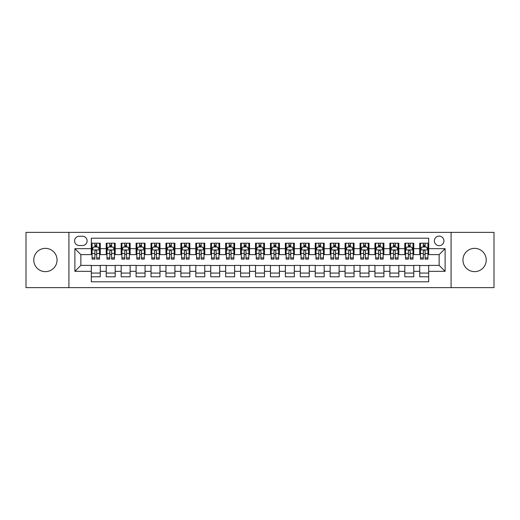 <?xml version="1.0" encoding="UTF-8"?>
<svg xmlns="http://www.w3.org/2000/svg" width="520" height="520" viewBox="0 0 520 520"><rect width="100%" height="100%" fill="white"/><g stroke="black" fill="none" stroke-linecap="round" stroke-linejoin="round"><path stroke-width="0.78" d="M474.591 248.358A11.642 11.642 0 0 0 462.95 260A11.642 11.642 0 0 0 474.591 271.642A11.642 11.642 0 0 0 486.239 260A11.642 11.642 0 0 0 474.591 248.358M45.409 248.358A11.642 11.642 0 0 0 33.761 260A11.642 11.642 0 0 0 45.409 271.642A11.642 11.642 0 0 0 57.05 260A11.642 11.642 0 0 0 45.409 248.358M439.14 236.113A4.777 4.777 0 0 0 434.363 240.89A4.777 4.777 0 0 0 439.14 245.667A4.777 4.777 0 0 0 443.918 240.89A4.777 4.777 0 0 0 439.14 236.113M451.081 287.619L494 287.619L494 232.381L451.081 232.381L451.081 287.619L68.919 287.619L68.919 232.381L26 232.381L26 287.619L68.919 287.619M428.688 243.204L419.731 243.204L419.731 248.658L413.764 248.658L413.764 254.625L419.731 254.625L419.731 248.658M413.764 248.658L413.764 243.204L404.807 243.204L404.807 248.658L398.834 248.658L398.834 254.625L404.807 254.625L404.807 248.658M398.834 248.658L398.834 243.204L389.876 243.204L389.876 248.658L383.903 248.658L383.903 254.625L389.876 254.625L389.876 248.658M383.903 248.658L383.903 243.204L374.946 243.204L374.946 248.658L368.979 248.658L368.979 254.625L374.946 254.625L374.946 248.658M368.979 248.658L368.979 243.204L360.022 243.204L360.022 248.658L354.049 248.658L354.049 254.625L360.022 254.625L360.022 248.658M354.049 248.658L354.049 243.204L345.091 243.204L345.091 248.658L339.118 248.658L339.118 254.625L345.091 254.625L345.091 248.658M339.118 248.658L339.118 243.204L330.161 243.204L330.161 248.658L324.194 248.658L324.194 254.625L330.161 254.625L330.161 248.658M324.194 248.658L324.194 243.204L315.237 243.204L315.237 248.658L309.264 248.658L309.264 254.625L315.237 254.625L315.237 248.658M309.264 248.658L309.264 243.204L300.307 243.204L300.307 248.658L294.333 248.658L294.333 254.625L300.307 254.625L300.307 248.658M294.333 248.658L294.333 243.204L285.376 243.204L285.376 248.658L279.409 248.658L279.409 254.625L285.376 254.625L285.376 248.658M279.409 248.658L279.409 243.204L270.452 243.204L270.452 248.658L264.478 248.658L264.478 254.625L270.452 254.625L270.452 248.658M264.478 248.658L264.478 243.204L255.522 243.204L255.522 248.658L249.548 248.658L249.548 254.625L255.522 254.625L255.522 248.658M249.548 248.658L249.548 243.204L240.591 243.204L240.591 248.658L234.624 248.658L234.624 254.625L240.591 254.625L240.591 248.658M234.624 248.658L234.624 243.204L225.667 243.204L225.667 248.658L219.694 248.658L219.694 254.625L225.667 254.625L225.667 248.658M219.694 248.658L219.694 243.204L210.737 243.204L210.737 248.658L204.763 248.658L204.763 254.625L210.737 254.625L210.737 248.658M204.763 248.658L204.763 243.204L195.806 243.204L195.806 248.658L189.839 248.658L189.839 254.625L195.806 254.625L195.806 248.658M189.839 248.658L189.839 243.204L180.882 243.204L180.882 248.658L174.909 248.658L174.909 254.625L180.882 254.625L180.882 248.658M174.909 248.658L174.909 243.204L165.952 243.204L165.952 248.658L159.978 248.658L159.978 254.625L165.952 254.625L165.952 248.658M159.978 248.658L159.978 243.204L151.021 243.204L151.021 248.658L145.054 248.658L145.054 254.625L151.021 254.625L151.021 248.658M145.054 248.658L145.054 243.204L136.097 243.204L136.097 248.658L130.124 248.658L130.124 254.625L136.097 254.625L136.097 248.658M130.124 248.658L130.124 243.204L121.166 243.204L121.166 248.658L115.193 248.658L115.193 254.625L121.166 254.625L121.166 248.658M115.193 248.658L115.193 243.204L106.236 243.204L106.236 254.625L100.269 254.625L100.269 243.204L91.312 243.204M91.312 276.796L100.269 276.796L100.269 265.375L106.236 265.375L106.236 276.796L115.193 276.796L115.193 265.375L121.166 265.375L121.166 271.343L115.193 271.343M121.166 271.343L121.166 276.796L130.124 276.796L130.124 265.375L136.097 265.375L136.097 271.343L130.124 271.343M136.097 271.343L136.097 276.796L145.054 276.796L145.054 265.375L151.021 265.375L151.021 271.343L145.054 271.343M151.021 271.343L151.021 276.796L159.978 276.796L159.978 265.375L165.952 265.375L165.952 271.343L159.978 271.343M165.952 271.343L165.952 276.796L174.909 276.796L174.909 265.375L180.882 265.375L180.882 271.343L174.909 271.343M180.882 271.343L180.882 276.796L189.839 276.796L189.839 265.375L195.806 265.375L195.806 271.343L189.839 271.343M195.806 271.343L195.806 276.796L204.763 276.796L204.763 265.375L210.737 265.375L210.737 271.343L204.763 271.343M210.737 271.343L210.737 276.796L219.694 276.796L219.694 265.375L225.667 265.375L225.667 271.343L219.694 271.343M225.667 271.343L225.667 276.796L234.624 276.796L234.624 265.375L240.591 265.375L240.591 271.343L234.624 271.343M240.591 271.343L240.591 276.796L249.548 276.796L249.548 265.375L255.522 265.375L255.522 271.343L249.548 271.343M255.522 271.343L255.522 276.796L264.478 276.796L264.478 265.375L270.452 265.375L270.452 271.343L264.478 271.343M270.452 271.343L270.452 276.796L279.409 276.796L279.409 265.375L285.376 265.375L285.376 271.343L279.409 271.343M285.376 271.343L285.376 276.796L294.333 276.796L294.333 265.375L300.307 265.375L300.307 271.343L294.333 271.343M300.307 271.343L300.307 276.796L309.264 276.796L309.264 265.375L315.237 265.375L315.237 271.343L309.264 271.343M315.237 271.343L315.237 276.796L324.194 276.796L324.194 265.375L330.161 265.375L330.161 271.343L324.194 271.343M330.161 271.343L330.161 276.796L339.118 276.796L339.118 265.375L345.091 265.375L345.091 271.343L339.118 271.343M345.091 271.343L345.091 276.796L354.049 276.796L354.049 265.375L360.022 265.375L360.022 271.343L354.049 271.343M360.022 271.343L360.022 276.796L368.979 276.796L368.979 265.375L374.946 265.375L374.946 271.343L368.979 271.343M374.946 271.343L374.946 276.796L383.903 276.796L383.903 265.375L389.876 265.375L389.876 271.343L383.903 271.343M389.876 271.343L389.876 276.796L398.834 276.796L398.834 265.375L404.807 265.375L404.807 271.343L398.834 271.343M404.807 271.343L404.807 276.796L413.764 276.796L413.764 265.375L419.731 265.375L419.731 271.343L413.764 271.343M79.222 245.518L82.505 245.518A4.628 4.628 0 0 0 87.133 240.89A4.628 4.628 0 0 0 82.505 236.262L79.222 236.262A4.628 4.628 0 0 0 74.594 240.89A4.628 4.628 0 0 0 79.222 245.518M451.081 232.381L68.919 232.381M428.688 248.658L428.688 238.206L91.312 238.206L91.312 254.625L80.86 254.625L80.86 265.375L91.312 265.375L91.312 281.794L428.688 281.794L428.688 265.375L439.14 265.375L439.14 254.625L428.688 254.625L428.688 248.658L445.107 248.658L445.107 271.343L428.688 271.343M91.312 271.343L74.893 271.343L74.893 248.658L91.312 248.658M419.731 271.343L419.731 276.796L428.688 276.796M91.312 246.935L92.059 246.935M94.894 246.935L96.688 246.935M99.522 246.935L100.269 246.935M91.312 254.475L92.059 254.475M94.894 254.475L96.688 254.475M99.522 254.475L100.269 254.475M91.312 265.525L100.269 265.525M91.312 273.065L100.269 273.065M106.236 254.475L106.984 254.475M109.824 254.475L111.612 254.475M114.452 254.475L115.193 254.475M106.236 246.935L106.984 246.935M109.824 246.935L111.612 246.935M114.452 246.935L115.193 246.935M106.236 265.525L115.193 265.525M106.236 273.065L115.193 273.065M121.166 265.525L130.124 265.525M121.166 273.065L130.124 273.065M121.166 246.935L121.914 246.935M124.748 246.935L126.542 246.935M129.376 246.935L130.124 246.935M121.166 254.475L121.914 254.475M124.748 254.475L126.542 254.475M129.376 254.475L130.124 254.475M136.097 265.525L145.054 265.525M136.097 273.065L145.054 273.065M136.097 246.935L136.845 246.935M139.678 246.935L141.472 246.935M144.306 246.935L145.054 246.935M136.097 254.475L136.845 254.475M139.678 254.475L141.472 254.475M144.306 254.475L145.054 254.475M151.021 265.525L159.978 265.525M151.021 273.065L159.978 273.065M151.021 246.935L151.769 246.935M154.609 246.935L156.397 246.935M159.237 246.935L159.978 246.935M151.021 254.475L151.769 254.475M154.609 254.475L156.397 254.475M159.237 254.475L159.978 254.475M165.952 265.525L174.909 265.525M165.952 273.065L174.909 273.065M165.952 246.935L166.699 246.935M169.533 246.935L171.327 246.935M174.161 246.935L174.909 246.935M165.952 254.475L166.699 254.475M169.533 254.475L171.327 254.475M174.161 254.475L174.909 254.475M180.882 265.525L189.839 265.525M180.882 273.065L189.839 273.065M180.882 246.935L181.63 246.935M184.464 246.935L186.258 246.935M189.092 246.935L189.839 246.935M180.882 254.475L181.63 254.475M184.464 254.475L186.258 254.475M189.092 254.475L189.839 254.475M195.806 265.525L204.763 265.525M195.806 273.065L204.763 273.065M195.806 246.935L196.553 246.935M199.394 246.935L201.181 246.935M204.022 246.935L204.763 246.935M195.806 254.475L196.553 254.475M199.394 254.475L201.181 254.475M204.022 254.475L204.763 254.475M210.737 265.525L219.694 265.525M210.737 273.065L219.694 273.065M210.737 246.935L211.484 246.935M214.318 246.935L216.112 246.935M218.946 246.935L219.694 246.935M210.737 254.475L211.484 254.475M214.318 254.475L216.112 254.475M218.946 254.475L219.694 254.475M225.667 265.525L234.624 265.525M225.667 273.065L234.624 273.065M225.667 246.935L226.415 246.935M229.249 246.935L231.036 246.935M233.877 246.935L234.624 246.935M225.667 254.475L226.415 254.475M229.249 254.475L231.036 254.475M233.877 254.475L234.624 254.475M240.591 265.525L249.548 265.525M240.591 273.065L249.548 273.065M240.591 246.935L241.339 246.935M244.179 246.935L245.967 246.935M248.807 246.935L249.548 246.935M240.591 254.475L241.339 254.475M244.179 254.475L245.967 254.475M248.807 254.475L249.548 254.475M255.522 265.525L264.478 265.525M255.522 273.065L264.478 273.065M255.522 246.935L256.269 246.935M259.103 246.935L260.897 246.935M263.731 246.935L264.478 246.935M255.522 254.475L256.269 254.475M259.103 254.475L260.897 254.475M263.731 254.475L264.478 254.475M270.452 265.525L279.409 265.525M270.452 273.065L279.409 273.065M270.452 246.935L271.193 246.935M274.034 246.935L275.821 246.935M278.661 246.935L279.409 246.935M270.452 254.475L271.193 254.475M274.034 254.475L275.821 254.475M278.661 254.475L279.409 254.475M285.376 265.525L294.333 265.525M285.376 273.065L294.333 273.065M285.376 246.935L286.124 246.935M288.964 246.935L290.752 246.935M293.586 246.935L294.333 246.935M285.376 254.475L286.124 254.475M288.964 254.475L290.752 254.475M293.586 254.475L294.333 254.475M300.307 265.525L309.264 265.525M300.307 273.065L309.264 273.065M300.307 246.935L301.054 246.935M303.888 246.935L305.682 246.935M308.516 246.935L309.264 246.935M300.307 254.475L301.054 254.475M303.888 254.475L305.682 254.475M308.516 254.475L309.264 254.475M315.237 265.525L324.194 265.525M315.237 273.065L324.194 273.065M315.237 246.935L315.978 246.935M318.819 246.935L320.606 246.935M323.447 246.935L324.194 246.935M315.237 254.475L315.978 254.475M318.819 254.475L320.606 254.475M323.447 254.475L324.194 254.475M330.161 265.525L339.118 265.525M330.161 273.065L339.118 273.065M330.161 246.935L330.909 246.935M333.743 246.935L335.537 246.935M338.371 246.935L339.118 246.935M330.161 254.475L330.909 254.475M333.743 254.475L335.537 254.475M338.371 254.475L339.118 254.475M345.091 265.525L354.049 265.525M345.091 273.065L354.049 273.065M345.091 246.935L345.839 246.935M348.673 246.935L350.467 246.935M353.301 246.935L354.049 246.935M345.091 254.475L345.839 254.475M348.673 254.475L350.467 254.475M353.301 254.475L354.049 254.475M360.022 265.525L368.979 265.525M360.022 273.065L368.979 273.065M360.022 246.935L360.763 246.935M363.603 246.935L365.391 246.935M368.231 246.935L368.979 246.935M360.022 254.475L360.763 254.475M363.603 254.475L365.391 254.475M368.231 254.475L368.979 254.475M374.946 265.525L383.903 265.525M374.946 273.065L383.903 273.065M374.946 246.935L375.694 246.935M378.528 246.935L380.322 246.935M383.156 246.935L383.903 246.935M374.946 254.475L375.694 254.475M378.528 254.475L380.322 254.475M383.156 254.475L383.903 254.475M389.876 265.525L398.834 265.525M389.876 273.065L398.834 273.065M389.876 246.935L390.624 246.935M393.458 246.935L395.252 246.935M398.086 246.935L398.834 246.935M389.876 254.475L390.624 254.475M393.458 254.475L395.252 254.475M398.086 254.475L398.834 254.475M404.807 265.525L413.764 265.525M404.807 273.065L413.764 273.065M404.807 246.935L405.548 246.935M408.388 246.935L410.176 246.935M413.017 246.935L413.764 246.935M404.807 254.475L405.548 254.475M408.388 254.475L410.176 254.475M413.017 254.475L413.764 254.475M419.731 265.525L428.688 265.525M419.731 273.065L428.688 273.065M419.731 246.935L420.478 246.935M423.312 246.935L425.106 246.935M427.941 246.935L428.688 246.935M419.731 254.475L420.478 254.475M423.312 254.475L425.106 254.475M427.941 254.475L428.688 254.475M80.86 254.625L74.893 248.658M80.86 265.375L74.893 271.343M445.107 248.658L439.14 254.625M445.107 271.343L439.14 265.375M96.688 245.147L94.894 245.147M99.522 257.887L96.688 257.887L96.688 259.103L99.522 259.103L99.522 249.997L98.026 247.013L93.548 247.013L92.059 249.997L92.059 259.103L94.894 259.103L94.894 257.887L92.059 257.887M92.059 249.997L92.059 243.204M99.522 249.997L99.522 243.204M94.894 247.013L94.894 243.204M96.688 243.204L96.688 247.013M96.688 257.887L96.688 251.114C96.09 249.971 95.492 249.971 94.894 251.114L94.894 257.887M111.612 245.147L109.824 245.147M114.452 257.887L111.612 257.887L111.612 259.103L114.452 259.103L114.452 249.997L112.957 247.013L108.478 247.013L106.984 249.997L106.984 259.103L109.824 259.103L109.824 257.887L106.984 257.887M106.984 249.997L106.984 243.204M114.452 249.997L114.452 243.204M109.824 247.013L109.824 243.204M111.612 243.204L111.612 247.013M111.612 257.887L111.612 251.114C111.02 249.971 110.422 249.971 109.824 251.114L109.824 257.887M126.542 245.147L124.748 245.147M129.376 257.887L126.542 257.887L126.542 259.103L129.376 259.103L129.376 249.997L127.888 247.013L123.409 247.013L121.914 249.997L121.914 259.103L124.748 259.103L124.748 257.887L121.914 257.887M121.914 249.997L121.914 243.204M129.376 249.997L129.376 243.204M124.748 247.013L124.748 243.204M126.542 243.204L126.542 247.013M126.542 257.887L126.542 251.114C125.944 249.971 125.346 249.971 124.748 251.114L124.748 257.887M141.472 245.147L139.678 245.147M144.306 257.887L141.472 257.887L141.472 259.103L144.306 259.103L144.306 249.997L142.812 247.013L138.333 247.013L136.845 249.997L136.845 259.103L139.678 259.103L139.678 257.887L136.845 257.887M136.845 249.997L136.845 243.204M144.306 249.997L144.306 243.204M139.678 247.013L139.678 243.204M141.472 243.204L141.472 247.013M141.472 257.887L141.472 251.114C140.875 249.971 140.276 249.971 139.678 251.114L139.678 257.887M156.397 245.147L154.609 245.147M159.237 257.887L156.397 257.887L156.397 259.103L159.237 259.103L159.237 249.997L157.742 247.013L153.263 247.013L151.769 249.997L151.769 259.103L154.609 259.103L154.609 257.887L151.769 257.887M151.769 249.997L151.769 243.204M159.237 249.997L159.237 243.204M154.609 247.013L154.609 243.204M156.397 243.204L156.397 247.013M156.397 257.887L156.397 251.114C155.805 249.971 155.207 249.971 154.609 251.114L154.609 257.887M171.327 245.147L169.533 245.147M174.161 257.887L171.327 257.887L171.327 259.103L174.161 259.103L174.161 249.997L172.672 247.013L168.194 247.013L166.699 249.997L166.699 259.103L169.533 259.103L169.533 257.887L166.699 257.887M166.699 249.997L166.699 243.204M174.161 249.997L174.161 243.204M169.533 247.013L169.533 243.204M171.327 243.204L171.327 247.013M171.327 257.887L171.327 251.114C170.729 249.971 170.131 249.971 169.533 251.114L169.533 257.887M186.258 245.147L184.464 245.147M189.092 257.887L186.258 257.887L186.258 259.103L189.092 259.103L189.092 249.997L187.597 247.013L183.118 247.013L181.63 249.997L181.63 259.103L184.464 259.103L184.464 257.887L181.63 257.887M181.63 249.997L181.63 243.204M189.092 249.997L189.092 243.204M184.464 247.013L184.464 243.204M186.258 243.204L186.258 247.013M186.258 257.887L186.258 251.114C185.66 249.971 185.061 249.971 184.464 251.114L184.464 257.887M201.181 245.147L199.394 245.147M204.022 257.887L201.181 257.887L201.181 259.103L204.022 259.103L204.022 249.997L202.527 247.013L198.049 247.013L196.553 249.997L196.553 259.103L199.394 259.103L199.394 257.887L196.553 257.887M196.553 249.997L196.553 243.204M204.022 249.997L204.022 243.204M199.394 247.013L199.394 243.204M201.181 243.204L201.181 247.013M201.181 257.887L201.181 251.114C200.583 249.971 199.992 249.971 199.394 251.114L199.394 257.887M216.112 245.147L214.318 245.147M218.946 257.887L216.112 257.887L216.112 259.103L218.946 259.103L218.946 249.997L217.458 247.013L212.979 247.013L211.484 249.997L211.484 259.103L214.318 259.103L214.318 257.887L211.484 257.887M211.484 249.997L211.484 243.204M218.946 249.997L218.946 243.204M214.318 247.013L214.318 243.204M216.112 243.204L216.112 247.013M216.112 257.887L216.112 251.114C215.514 249.971 214.916 249.971 214.318 251.114L214.318 257.887M231.036 245.147L229.249 245.147M233.877 257.887L231.036 257.887L231.036 259.103L233.877 259.103L233.877 249.997L232.381 247.013L227.903 247.013L226.415 249.997L226.415 259.103L229.249 259.103L229.249 257.887L226.415 257.887M226.415 249.997L226.415 243.204M233.877 249.997L233.877 243.204M229.249 247.013L229.249 243.204M231.036 243.204L231.036 247.013M231.036 257.887L231.036 251.114C230.444 249.971 229.847 249.971 229.249 251.114L229.249 257.887M245.967 245.147L244.179 245.147M248.807 257.887L245.967 257.887L245.967 259.103L248.807 259.103L248.807 249.997L247.312 247.013L242.833 247.013L241.339 249.997L241.339 259.103L244.179 259.103L244.179 257.887L241.339 257.887M241.339 249.997L241.339 243.204M248.807 249.997L248.807 243.204M244.179 247.013L244.179 243.204M245.967 243.204L245.967 247.013M245.967 257.887L245.967 251.114C245.369 249.971 244.777 249.971 244.179 251.114L244.179 257.887M260.897 245.147L259.103 245.147M263.731 257.887L260.897 257.887L260.897 259.103L263.731 259.103L263.731 249.997L262.236 247.013L257.764 247.013L256.269 249.997L256.269 259.103L259.103 259.103L259.103 257.887L256.269 257.887M256.269 249.997L256.269 243.204M263.731 249.997L263.731 243.204M259.103 247.013L259.103 243.204M260.897 243.204L260.897 247.013M260.897 257.887L260.897 251.114C260.299 249.971 259.701 249.971 259.103 251.114L259.103 257.887M275.821 245.147L274.034 245.147M278.661 257.887L275.821 257.887L275.821 259.103L278.661 259.103L278.661 249.997L277.167 247.013L272.688 247.013L271.193 249.997L271.193 259.103L274.034 259.103L274.034 257.887L271.193 257.887M271.193 249.997L271.193 243.204M278.661 249.997L278.661 243.204M274.034 247.013L274.034 243.204M275.821 243.204L275.821 247.013M275.821 257.887L275.821 251.114C275.23 249.971 274.632 249.971 274.034 251.114L274.034 257.887M290.752 245.147L288.964 245.147M293.586 257.887L290.752 257.887L290.752 259.103L293.586 259.103L293.586 249.997L292.097 247.013L287.619 247.013L286.124 249.997L286.124 259.103L288.964 259.103L288.964 257.887L286.124 257.887M286.124 249.997L286.124 243.204M293.586 249.997L293.586 243.204M288.964 247.013L288.964 243.204M290.752 243.204L290.752 247.013M290.752 257.887L290.752 251.114C290.154 249.971 289.556 249.971 288.964 251.114L288.964 257.887M305.682 245.147L303.888 245.147M308.516 257.887L305.682 257.887L305.682 259.103L308.516 259.103L308.516 249.997L307.021 247.013L302.543 247.013L301.054 249.997L301.054 259.103L303.888 259.103L303.888 257.887L301.054 257.887M301.054 249.997L301.054 243.204M308.516 249.997L308.516 243.204M303.888 247.013L303.888 243.204M305.682 243.204L305.682 247.013M305.682 257.887L305.682 251.114C305.084 249.971 304.486 249.971 303.888 251.114L303.888 257.887M320.606 245.147L318.819 245.147M323.447 257.887L320.606 257.887L320.606 259.103L323.447 259.103L323.447 249.997L321.952 247.013L317.473 247.013L315.978 249.997L315.978 259.103L318.819 259.103L318.819 257.887L315.978 257.887M315.978 249.997L315.978 243.204M323.447 249.997L323.447 243.204M318.819 247.013L318.819 243.204M320.606 243.204L320.606 247.013M320.606 257.887L320.606 251.114C320.014 249.971 319.417 249.971 318.819 251.114L318.819 257.887M335.537 245.147L333.743 245.147M338.371 257.887L335.537 257.887L335.537 259.103L338.371 259.103L338.371 249.997L336.882 247.013L332.404 247.013L330.909 249.997L330.909 259.103L333.743 259.103L333.743 257.887L330.909 257.887M330.909 249.997L330.909 243.204M338.371 249.997L338.371 243.204M333.743 247.013L333.743 243.204M335.537 243.204L335.537 247.013M335.537 257.887L335.537 251.114C334.938 249.971 334.341 249.971 333.743 251.114L333.743 257.887M350.467 245.147L348.673 245.147M353.301 257.887L350.467 257.887L350.467 259.103L353.301 259.103L353.301 249.997L351.806 247.013L347.328 247.013L345.839 249.997L345.839 259.103L348.673 259.103L348.673 257.887L345.839 257.887M345.839 249.997L345.839 243.204M353.301 249.997L353.301 243.204M348.673 247.013L348.673 243.204M350.467 243.204L350.467 247.013M350.467 257.887L350.467 251.114C349.869 249.971 349.271 249.971 348.673 251.114L348.673 257.887M365.391 245.147L363.603 245.147M368.231 257.887L365.391 257.887L365.391 259.103L368.231 259.103L368.231 249.997L366.737 247.013L362.258 247.013L360.763 249.997L360.763 259.103L363.603 259.103L363.603 257.887L360.763 257.887M360.763 249.997L360.763 243.204M368.231 249.997L368.231 243.204M363.603 247.013L363.603 243.204M365.391 243.204L365.391 247.013M365.391 257.887L365.391 251.114C364.8 249.971 364.201 249.971 363.603 251.114L363.603 257.887M380.322 245.147L378.528 245.147M383.156 257.887L380.322 257.887L380.322 259.103L383.156 259.103L383.156 249.997L381.667 247.013L377.188 247.013L375.694 249.997L375.694 259.103L378.528 259.103L378.528 257.887L375.694 257.887M375.694 249.997L375.694 243.204M383.156 249.997L383.156 243.204M378.528 247.013L378.528 243.204M380.322 243.204L380.322 247.013M380.322 257.887L380.322 251.114C379.724 249.971 379.125 249.971 378.528 251.114L378.528 257.887M395.252 245.147L393.458 245.147M398.086 257.887L395.252 257.887L395.252 259.103L398.086 259.103L398.086 249.997L396.591 247.013L392.113 247.013L390.624 249.997L390.624 259.103L393.458 259.103L393.458 257.887L390.624 257.887M390.624 249.997L390.624 243.204M398.086 249.997L398.086 243.204M393.458 247.013L393.458 243.204M395.252 243.204L395.252 247.013M395.252 257.887L395.252 251.114C394.654 249.971 394.056 249.971 393.458 251.114L393.458 257.887M410.176 245.147L408.388 245.147M413.017 257.887L410.176 257.887L410.176 259.103L413.017 259.103L413.017 249.997L411.522 247.013L407.043 247.013L405.548 249.997L405.548 259.103L408.388 259.103L408.388 257.887L405.548 257.887M405.548 249.997L405.548 243.204M413.017 249.997L413.017 243.204M408.388 247.013L408.388 243.204M410.176 243.204L410.176 247.013M410.176 257.887L410.176 251.114C409.584 249.971 408.987 249.971 408.388 251.114L408.388 257.887M425.106 245.147L423.312 245.147M427.941 257.887L425.106 257.887L425.106 259.103L427.941 259.103L427.941 249.997L426.452 247.013L421.974 247.013L420.478 249.997L420.478 259.103L423.312 259.103L423.312 257.887L420.478 257.887M420.478 249.997L420.478 243.204M427.941 249.997L427.941 243.204M423.312 247.013L423.312 243.204M425.106 243.204L425.106 247.013M425.106 257.887L425.106 251.114C424.509 249.971 423.911 249.971 423.312 251.114L423.312 257.887M106.236 271.343L100.269 271.343M106.236 248.658L100.269 248.658M99.483 249.925L92.092 249.925M92.059 247.832L93.138 247.832M98.442 247.832L99.522 247.832M94.894 253.461L92.059 253.461M99.522 253.461L96.688 253.461M96.688 246.097L94.894 246.097M114.413 249.925L107.023 249.925M106.984 247.832L108.069 247.832M113.367 247.832L114.452 247.832M109.824 253.461L106.984 253.461M114.452 253.461L111.612 253.461M111.612 246.097L109.824 246.097M129.344 249.925L121.953 249.925M121.914 247.832L122.993 247.832M128.297 247.832L129.376 247.832M124.748 253.461L121.914 253.461M129.376 253.461L126.542 253.461M126.542 246.097L124.748 246.097M144.267 249.925L136.877 249.925M136.845 247.832L137.923 247.832M143.221 247.832L144.306 247.832M139.678 253.461L136.845 253.461M144.306 253.461L141.472 253.461M141.472 246.097L139.678 246.097M159.198 249.925L151.808 249.925M151.769 247.832L152.854 247.832M158.151 247.832L159.237 247.832M154.609 253.461L151.769 253.461M159.237 253.461L156.397 253.461M156.397 246.097L154.609 246.097M174.129 249.925L166.738 249.925M166.699 247.832L167.778 247.832M173.082 247.832L174.161 247.832M169.533 253.461L166.699 253.461M174.161 253.461L171.327 253.461M171.327 246.097L169.533 246.097M189.053 249.925L181.662 249.925M181.63 247.832L182.708 247.832M188.006 247.832L189.092 247.832M184.464 253.461L181.63 253.461M189.092 253.461L186.258 253.461M186.258 246.097L184.464 246.097M203.983 249.925L196.593 249.925M196.553 247.832L197.639 247.832M202.936 247.832L204.022 247.832M199.394 253.461L196.553 253.461M204.022 253.461L201.181 253.461M201.181 246.097L199.394 246.097M218.907 249.925L211.523 249.925M211.484 247.832L212.563 247.832M217.867 247.832L218.946 247.832M214.318 253.461L211.484 253.461M218.946 253.461L216.112 253.461M216.112 246.097L214.318 246.097M233.838 249.925L226.447 249.925M226.415 247.832L227.494 247.832M232.791 247.832L233.877 247.832M229.249 253.461L226.415 253.461M233.877 253.461L231.036 253.461M231.036 246.097L229.249 246.097M248.768 249.925L241.378 249.925M241.339 247.832L242.424 247.832M247.722 247.832L248.807 247.832M244.179 253.461L241.339 253.461M248.807 253.461L245.967 253.461M245.967 246.097L244.179 246.097M263.692 249.925L256.308 249.925M256.269 247.832L257.348 247.832M262.652 247.832L263.731 247.832M259.103 253.461L256.269 253.461M263.731 253.461L260.897 253.461M260.897 246.097L259.103 246.097M278.623 249.925L271.232 249.925M271.193 247.832L272.279 247.832M277.576 247.832L278.661 247.832M274.034 253.461L271.193 253.461M278.661 253.461L275.821 253.461M275.821 246.097L274.034 246.097M293.553 249.925L286.163 249.925M286.124 247.832L287.209 247.832M292.507 247.832L293.586 247.832M288.964 253.461L286.124 253.461M293.586 253.461L290.752 253.461M290.752 246.097L288.964 246.097M308.477 249.925L301.093 249.925M301.054 247.832L302.133 247.832M307.437 247.832L308.516 247.832M303.888 253.461L301.054 253.461M308.516 253.461L305.682 253.461M305.682 246.097L303.888 246.097M323.408 249.925L316.017 249.925M315.978 247.832L317.064 247.832M322.361 247.832L323.447 247.832M318.819 253.461L315.978 253.461M323.447 253.461L320.606 253.461M320.606 246.097L318.819 246.097M338.338 249.925L330.947 249.925M330.909 247.832L331.994 247.832M337.291 247.832L338.371 247.832M333.743 253.461L330.909 253.461M338.371 253.461L335.537 253.461M335.537 246.097L333.743 246.097M353.262 249.925L345.872 249.925M345.839 247.832L346.918 247.832M352.222 247.832L353.301 247.832M348.673 253.461L345.839 253.461M353.301 253.461L350.467 253.461M350.467 246.097L348.673 246.097M368.193 249.925L360.802 249.925M360.763 247.832L361.849 247.832M367.146 247.832L368.231 247.832M363.603 253.461L360.763 253.461M368.231 253.461L365.391 253.461M365.391 246.097L363.603 246.097M383.123 249.925L375.732 249.925M375.694 247.832L376.779 247.832M382.076 247.832L383.156 247.832M378.528 253.461L375.694 253.461M383.156 253.461L380.322 253.461M380.322 246.097L378.528 246.097M398.047 249.925L390.656 249.925M390.624 247.832L391.703 247.832M397.007 247.832L398.086 247.832M393.458 253.461L390.624 253.461M398.086 253.461L395.252 253.461M395.252 246.097L393.458 246.097M412.978 249.925L405.587 249.925M405.548 247.832L406.634 247.832M411.931 247.832L413.017 247.832M408.388 253.461L405.548 253.461M413.017 253.461L410.176 253.461M410.176 246.097L408.388 246.097M427.908 249.925L420.518 249.925M420.478 247.832L421.558 247.832M426.862 247.832L427.941 247.832M423.312 253.461L420.478 253.461M427.941 253.461L425.106 253.461M425.106 246.097L423.312 246.097"/></g></svg>
